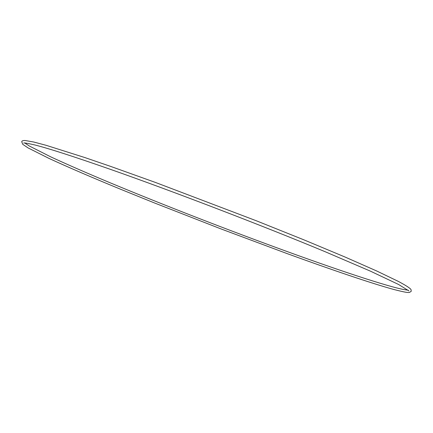 <?xml version="1.0" encoding="UTF-8"?>
<svg xmlns="http://www.w3.org/2000/svg" width="433" height="433" viewBox="0 0 433 433"><rect width="100%" height="100%" fill="white"/><g stroke="black" fill="none" stroke-linecap="round" stroke-linejoin="round"><path stroke-width="0.65" d="M110.594 166.386L155.55 182.482L256.157 220.711L303.847 239.822L344.874 256.958L376.732 271.004L398.171 281.32C409.856 287.501 410.982 289.352 411.02 289.623L411.247 291.268L409.483 292.454C407.778 292.519 407.058 292.876 393.673 289.444C371.27 283.29 331.353 269.694 287.166 253.624L221.036 228.938L154.554 202.99L120.802 189.335C91.996 177.498 68.035 167.181 48.918 158.375L28.031 147.891L22.754 144.335L21.731 141.748C21.894 140.844 23.052 140.433 25.206 140.519L33.785 142.029L46.071 145.293L84.727 157.52L110.594 166.386M24.816 142.998L29.276 145.975L50.666 156.822C66.742 164.269 86.248 172.794 109.203 182.401C163.035 204.825 229.133 230.475 287.826 251.8C345.215 272.66 397.18 289.688 408.119 290.137M23.707 143.052C24.952 143.415 20.438 141.715 34.759 144.936C48.696 148.459 73.664 156.508 109.652 169.081C172.415 191.088 263.085 225.858 325.226 251.752L370.491 271.182L398.636 284.503L408.909 290.911"/></g></svg>
